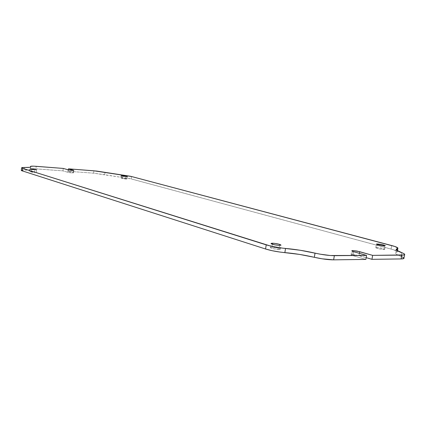<?xml version="1.0" encoding="UTF-8"?>
<svg xmlns="http://www.w3.org/2000/svg" width="426" height="426" viewBox="0 0 426 426"><rect width="100%" height="100%" fill="white"/><g stroke="black" fill="none" stroke-linecap="round" stroke-linejoin="round"><path stroke-width="0.32" stroke-dasharray="2.13 1.6" d="M352.174 254.498L351.104 254.737L352.92 255.627L353.591 251.697L352.92 255.627L351.695 255.201L351.12 254.695L351.658 254.519L355.433 254.801L366.174 257.655L359.006 255.579L352.174 254.498L352.701 251.409L352.174 254.498M383.821 249.471L384.699 249.29C383.331 248.433 380.658 247.847 376.68 247.522L377.186 244.62L376.68 247.522L382.143 248.305L384.06 248.864L384.566 249.396L379.997 249.034L376.03 247.948L375.924 247.591L376.68 247.522L375.785 247.698C377.143 248.555 379.822 249.146 383.821 249.471L384.449 245.903L383.821 249.471M125.723 179.021L127.017 178.973L122.491 178.137L122.757 176.156L122.491 178.137L127.017 178.968L124.094 178.851L121.24 178.249L122.491 178.137L121.186 178.185L125.723 179.021L126.043 176.598L125.723 179.021M34.437 172.455L36.215 172.392L31.519 171.54L31.769 169.441L31.519 171.54L36.194 172.423L32.573 172.264L29.836 171.699L31.519 171.54L29.724 171.598L34.437 172.455L34.751 169.804L34.437 172.455M278.929 249.487L280.351 249.189C279.11 248.209 276.277 247.565 271.852 247.256L272.331 244.22L271.852 247.256L278.098 248.156L280.244 248.986L279.994 249.402L274.424 248.986L270.776 247.932L270.494 247.437L271.852 247.256L270.404 247.554C271.634 248.534 274.477 249.178 278.929 249.487L279.578 245.397L278.929 249.487M402.346 256.937L397.762 255.014L395.887 253.795L395.53 252.831L397.149 251.952L397.021 251.329L392.799 249.551L130.281 178.68L93.635 173.185L68.176 171.268L73.32 172.77L71.957 172.929L68.181 172.386L62.968 170.874L33.35 168.691L30.384 168.85L30.337 169.585L29.346 169.899L22.482 170.102M21.449 170.278L24.41 170.075C28.308 170.15 30.315 169.931 30.443 169.42L30.427 167.13M365.87 259.413L352.92 255.627L365.87 259.413M30.209 168.994C30.427 168.632 32.328 168.579 35.922 168.834L36.221 166.321L35.922 168.834L62.968 170.874L67.846 172.301C70.444 172.844 72.319 173.041 73.474 172.881L73.08 172.69L73.357 170.491L73.08 172.69L68.176 171.268L68.352 169.873L68.176 171.268L93.635 173.185L104.7 174.697L105.009 172.322L104.7 174.697L131.203 178.909L131.522 176.518L131.203 178.909L391.063 249.056C395.147 250.174 397.213 251.079 397.261 251.766L396.675 252.165L396.973 250.493L396.675 252.165L395.488 252.969C395.371 253.827 397.245 254.982 401.106 256.431C403.092 257.176 404.066 257.783 404.024 258.257L404.029 258.193M391.063 249.056L391.686 245.536L391.063 249.056M93.635 173.185L93.938 170.81L93.635 173.185M62.968 170.874L63.272 168.424L62.968 170.874M359.384 253.358L359.006 255.579L359.384 253.358M67.846 172.301L68.149 169.825L67.846 172.301M401.106 256.431L401.771 252.714L401.106 256.431M120.851 177.157L121.165 174.777L120.851 177.157M24.719 167.455L24.41 170.075L24.719 167.455M351.104 254.737L351.769 250.829M384.699 249.29L385.322 245.733M127.017 178.973L127.342 176.561M36.215 172.392L36.529 169.756M280.351 249.189L281 245.115M270.404 247.554L271.042 243.491M29.724 171.598L30.033 168.957M121.186 178.185L121.506 175.773M375.785 247.698L376.403 244.151M73.783 170.411L73.474 172.881M396.127 249.348L395.488 252.969M397.261 251.766L397.437 250.792M30.741 166.859L30.443 169.42"/><path stroke-width="0.64" d="M21.3 170.421L21.609 167.775L22.706 168.366L22.392 171.028L22.706 168.366L266.223 244.865L265.574 249.002L21.412 170.597L265.574 249.002L272.139 250.701L279.893 252.054L299.441 254.402L322.131 258.816L333.638 259.849L334.341 255.68L366.562 255.414L352.904 251.484L351.796 250.919L352.318 250.621L352.84 250.6L352.701 251.409L352.84 250.6L357.047 251.074L372.638 255.366L403.97 254.934L404.7 254.428L403.933 253.662L396.537 250.137L396.175 249.205L397.895 248.092L394.918 246.5L130.601 176.289L96.659 171.066L68.479 168.829L73.629 170.304L72.266 170.448L68.49 169.91L63.272 168.424L33.649 166.167L30.688 166.305L30.64 167.013L29.65 167.311L22.152 167.535L21.721 167.945L22.706 168.366L270.398 245.999L280.558 247.884L300.117 250.243L320.166 254.178L330.336 255.52L366.562 255.414L353.591 251.697L351.769 250.829L352.84 250.6L359.677 251.675L359.384 253.358L359.677 251.675L372.638 255.366L401.793 255.126L401.116 258.933L403.848 258.497L404.695 254.487C404.604 254.892 403.635 255.105 401.793 255.126L401.116 258.933L371.951 259.327L401.116 258.933C402.959 258.901 403.928 258.673 404.024 258.257M377.292 243.986C381.275 244.316 383.948 244.897 385.322 245.733L380.62 245.461L377.532 244.737L376.541 244.05L382.766 244.769L385.274 245.626L384.449 245.903C380.45 245.568 377.766 244.987 376.403 244.151L377.292 243.986L377.186 244.62L377.292 243.986M122.81 175.73L127.342 176.561L123.3 176.257L121.559 175.831L122.81 175.73L127.342 176.556L121.506 175.773L122.81 175.73L122.757 176.156L122.81 175.73M31.833 168.904L36.529 169.756L31.678 169.426L30.044 168.978L31.833 168.904L36.508 169.782L30.033 168.957L31.833 168.904L31.769 169.441L31.833 168.904M272.486 243.209C276.916 243.528 279.754 244.162 281 245.115L278.828 245.376L275.074 244.891L271.421 243.858L271.037 243.507L271.415 243.283L274.088 243.299L278.737 244.109L281 245.088L279.578 245.397C275.127 245.078 272.283 244.444 271.042 243.491L272.486 243.209L272.331 244.22L272.486 243.209M22.482 170.102L21.449 170.278M333.638 259.849L365.87 259.413L333.638 259.849L334.341 255.68C328.915 255.621 322.477 254.769 315.022 253.124L314.335 257.304C304.302 255.004 294.478 253.433 284.866 252.607L285.532 248.443C278.38 247.762 271.942 246.569 266.223 244.865L265.574 249.002C271.287 250.738 277.72 251.942 284.866 252.607L285.532 248.443C295.149 249.29 304.979 250.85 315.022 253.124L314.335 257.304C321.779 258.971 328.212 259.817 333.638 259.849M366.174 257.655L371.951 259.327L372.638 255.366L371.951 259.327L366.174 257.655M404.029 258.193L402.346 256.937M397.437 250.792L397.9 248.193C397.847 247.522 395.775 246.638 391.686 245.536L131.522 176.518L93.938 170.81L68.479 168.829L68.352 169.873L68.479 168.829L73.783 170.411C72.628 170.56 70.753 170.363 68.149 169.825L63.272 168.424L36.221 166.321C32.632 166.055 30.725 166.097 30.507 166.444L30.747 166.854C30.619 167.349 28.611 167.546 24.719 167.455L21.609 167.775M366.562 255.414L365.87 259.413L366.562 255.414M397.9 248.188L396.127 249.348C396.02 250.168 397.9 251.292 401.771 252.714C403.763 253.438 404.737 254.029 404.695 254.487M397.314 248.566L396.973 250.493L397.314 248.566M30.528 167.083L30.587 166.582L30.528 167.083M30.427 167.13L30.507 166.444"/></g></svg>
